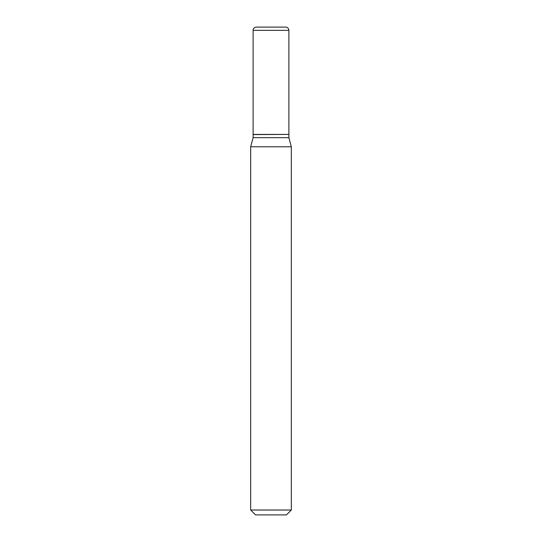 <?xml version="1.0" encoding="UTF-8"?>
<svg xmlns="http://www.w3.org/2000/svg" width="542" height="542" viewBox="0 0 542 542"><rect width="100%" height="100%" fill="white"/><g stroke="black" fill="none" stroke-linecap="round" stroke-linejoin="round"><path stroke-width="0.81" d="M288.886 30.352A3.252 3.252 0 0 0 285.634 27.1L256.366 27.1A3.252 3.252 0 0 0 253.114 30.352L253.114 134.416L288.886 134.416L288.886 30.352L253.114 30.352M288.723 134.416L253.114 134.579L253.114 137.668L250.675 146.774L250.675 510.022L291.325 510.022L286.447 514.9L255.553 514.9L250.675 510.022M288.886 134.579L288.886 137.668L253.114 137.668M288.886 137.668L291.325 146.774L250.675 146.774M291.325 146.774L291.325 510.022"/></g></svg>
